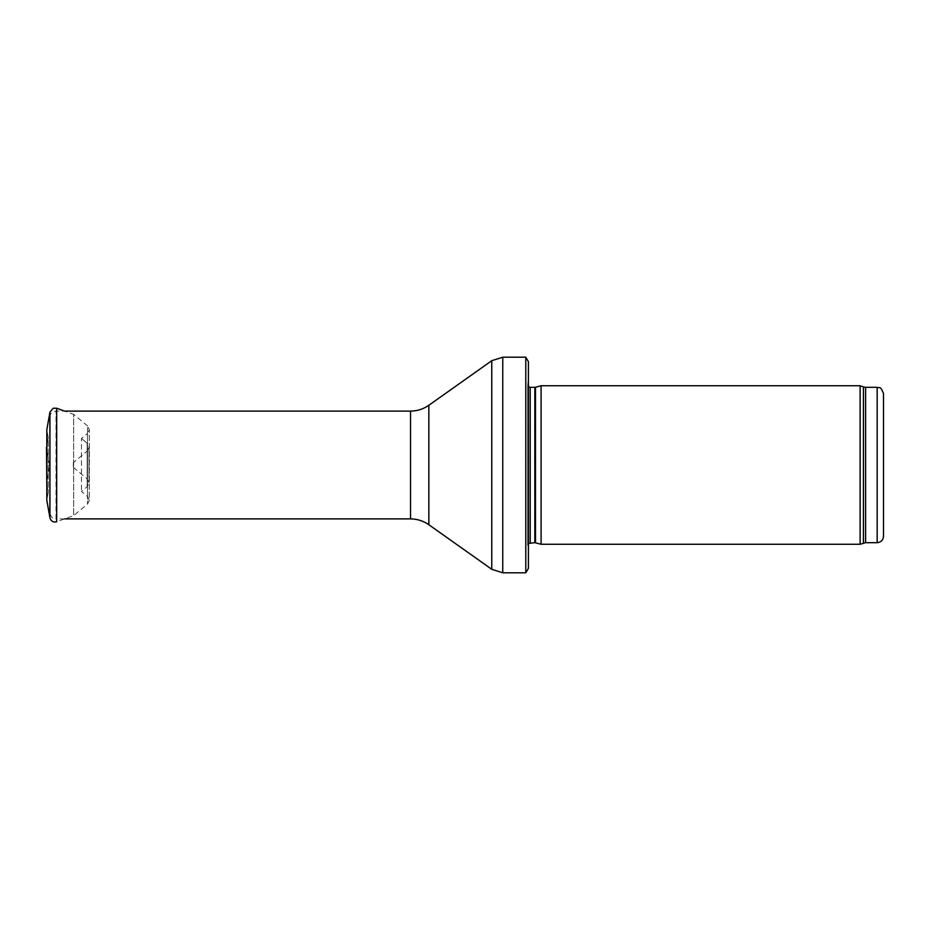 <?xml version="1.0" encoding="UTF-8"?>
<svg xmlns="http://www.w3.org/2000/svg" width="930" height="930" viewBox="0 0 930 930"><rect width="100%" height="100%" fill="white"/><g stroke="black" fill="none" stroke-linecap="round" stroke-linejoin="round"><path stroke-width="0.7" stroke-dasharray="4.65 3.49" d="M883.5 393.669L883.5 536.331M860.122 544.259L860.122 385.741M541.086 544.259L541.086 385.741M528.414 568.358L528.414 379.394L528.414 550.606L527.705 545.561L527.705 384.439L527.705 545.561L528.414 543.434M525.787 572.799L525.787 357.201M64.6 518.894L56.009 518.894L56.009 411.107L56.009 518.894C54.138 517.685 52.685 521.23 49.674 512.558L49.674 417.442L49.674 512.558M49.674 417.442C50.046 413.594 52.161 411.478 56.009 411.107L64.6 411.107L73.668 414.373L73.668 515.627L73.668 414.385L87.513 425.87L87.513 504.13L87.513 425.87L89.327 429.707L87.513 433.52L87.513 496.481L87.513 433.52L81.445 438.483L81.445 491.517L81.445 438.483L87.188 443.308L87.188 486.692L87.188 443.308L81.445 438.483M49.639 465.639L46.5 447.191L46.5 482.81L49.639 465.639M73.354 462.617L73.354 467.383L73.354 462.617L87.188 451.073L87.188 478.927L87.188 451.073L89.001 447.191L89.001 482.81L89.001 447.191L87.188 443.308M46.814 484.6L48.221 492.528L46.814 500.294L46.814 429.707L48.221 437.472L48.221 492.528L48.221 437.472L46.814 445.4L48.221 437.472M877.164 542.678L877.164 387.322M865.598 542.678L865.598 387.322M863.424 543.062L863.424 386.938M535.494 542.76L535.494 387.24M534.843 542.678L534.843 387.322M530.216 542.678L530.216 387.322M502.758 572.799L502.758 357.201M491.761 569.3L491.761 360.7M428.846 524.729L428.846 405.271M410.525 518.894L410.525 411.107M49.953 517.905L49.953 412.106M73.354 467.383L87.188 478.927L89.001 482.81L87.188 486.692L81.445 491.517L87.513 496.481L89.327 500.294L89.327 429.707L89.327 500.294L87.513 504.13L73.668 515.627L56.684 521.765L56.684 408.235M528.414 379.394L527.682 384.788L527.682 545.213L527.682 384.788L528.414 386.566"/><path stroke-width="1.4" d="M877.164 542.678L877.164 387.322C879.094 388.682 880.257 384.718 883.5 393.669L883.5 536.331C883.128 540.191 881.012 542.295 877.164 542.678L865.598 542.678L860.122 544.259L541.086 544.259L541.086 385.741L860.122 385.741L860.122 544.259M535.494 542.76L535.494 387.24L534.843 387.322L534.843 542.678L541.086 544.259M534.843 542.678L528.414 543.434M528.414 361.642L528.414 568.358L525.787 572.799L525.787 357.201L528.414 361.642L528.414 550.606M525.787 572.799L502.758 572.799L491.761 569.3L428.846 524.729C423.348 520.893 417.233 518.952 410.525 518.894L64.6 518.894M49.639 464.361L49.639 465.639M53.219 408.235L49.953 412.095L46.814 429.707L46.814 500.294L49.953 517.905L49.953 412.095L53.219 408.235L56.684 408.235L56.684 521.765C53.254 522.532 51.011 521.253 49.953 517.905M46.5 447.191L46.814 484.6M877.164 387.322L865.598 387.322L865.598 542.678M865.598 387.322L863.424 386.938L863.424 543.062M534.843 387.322L530.216 387.322L530.216 542.678M525.787 357.201L502.758 357.201L502.758 572.799M410.525 518.894L410.525 411.107C417.233 411.048 423.348 409.107 428.846 405.271L491.761 360.7L491.761 569.3M428.846 405.271L428.846 524.729M863.424 386.938L860.122 385.741M535.494 387.24L541.086 385.741M530.216 387.322L528.414 386.566M491.761 360.7L502.758 357.201M410.525 411.107L64.6 411.107L56.684 408.235"/></g></svg>
